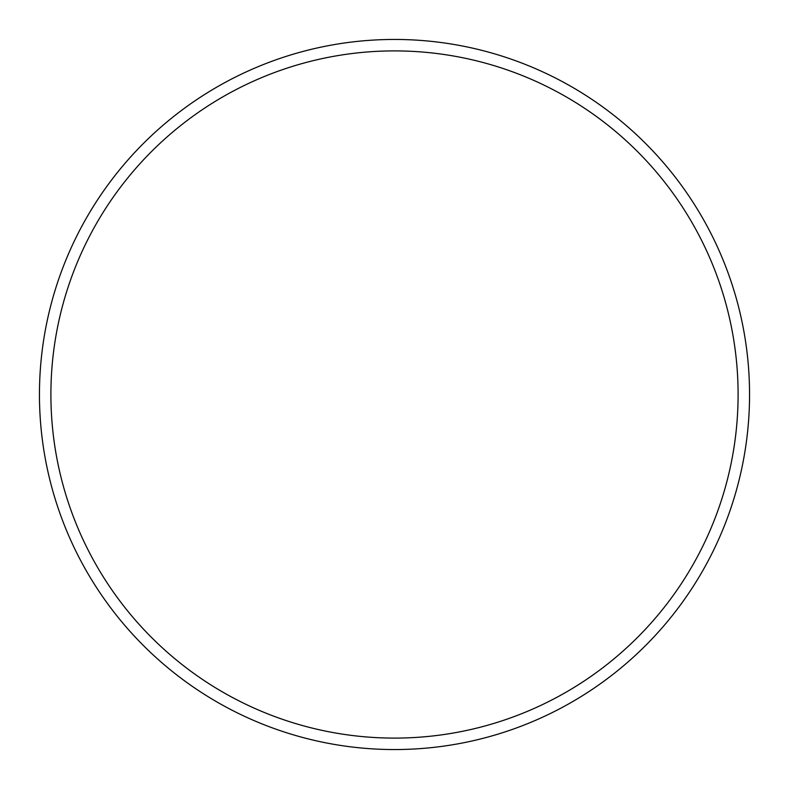 <?xml version="1.0" encoding="UTF-8"?>
<svg xmlns="http://www.w3.org/2000/svg" width="789" height="789" viewBox="0 0 789 789"><rect width="100%" height="100%" fill="white"/><g stroke="black" fill="none" stroke-linecap="round" stroke-linejoin="round"><path stroke-width="1.18" d="M738.1 394.5A343.6 343.6 0 0 0 394.5 50.9A343.6 343.6 0 0 0 50.9 394.5A343.6 343.6 0 0 0 394.5 738.1A343.6 343.6 0 0 0 738.1 394.5M39.45 394.5A355.05 355.05 0 0 1 394.5 39.45A355.05 355.05 0 0 1 749.55 394.5A355.05 355.05 0 0 1 394.5 749.55A355.05 355.05 0 0 1 39.45 394.5"/></g></svg>

